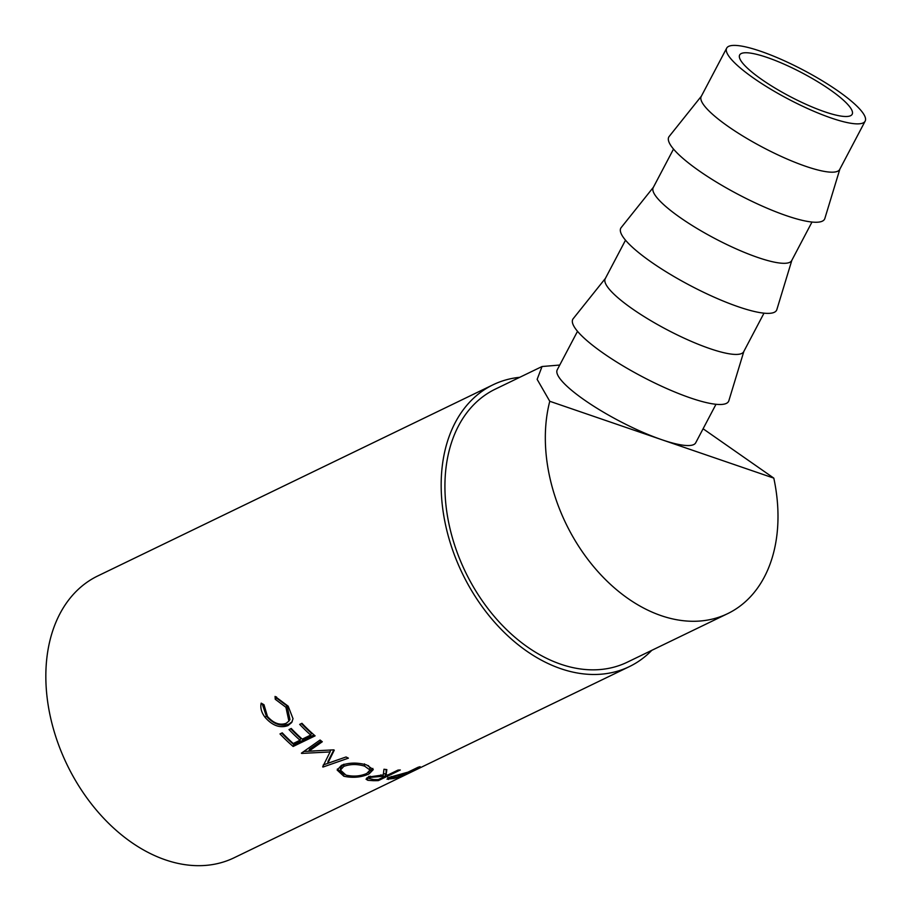 <?xml version="1.0" encoding="UTF-8"?>
<svg xmlns="http://www.w3.org/2000/svg" width="911" height="911" viewBox="0 0 911 911"><rect width="100%" height="100%" fill="white"/><g stroke="black" fill="none" stroke-linecap="round" stroke-linejoin="round"><path stroke-width="1.37" d="M767.221 57.495A63.588 13.266 27.8 0 0 739.652 54.99A63.588 13.266 27.8 0 0 765.172 81.831A63.588 13.266 27.8 0 0 824.614 111.757A63.588 13.266 27.8 0 0 852.184 114.262A63.588 13.266 27.8 0 0 826.664 87.422A63.588 13.266 27.8 0 0 767.221 57.495M831.231 118.02A78.266 16.318 27.8 0 0 865.165 121.106A78.266 16.318 27.8 0 0 833.759 88.071A78.266 16.318 27.8 0 0 760.594 51.244A78.266 16.318 27.8 0 0 726.671 48.158A78.266 16.318 27.8 0 0 758.077 81.193A78.266 16.318 27.8 0 0 831.231 118.02M865.165 121.106L839.714 169.423A78.266 16.318 -152.2 0 1 805.791 166.337A78.266 16.318 -152.2 0 1 732.626 129.499A78.266 16.318 -152.2 0 1 701.219 96.464L726.671 48.158M839.862 169.127L824.854 218.469A88.048 18.368 -152.2 0 1 786.409 215.679A88.048 18.368 -152.2 0 1 702.791 173.363A88.048 18.368 -152.2 0 1 669.175 136.456L701.368 96.179M811.997 222.033L791.716 260.546A78.266 16.318 -152.2 0 1 757.781 257.46A78.266 16.318 -152.2 0 1 684.628 220.621A78.266 16.318 -152.2 0 1 653.221 187.598L673.502 149.085M791.864 260.25L776.855 309.592A88.048 18.368 -152.2 0 1 738.411 306.802A88.048 18.368 -152.2 0 1 654.793 264.486A88.048 18.368 -152.2 0 1 621.177 227.591L653.369 187.302M763.999 313.156L743.718 351.669A78.266 16.318 -152.2 0 1 709.783 348.583A78.266 16.318 -152.2 0 1 636.63 311.756A78.266 16.318 -152.2 0 1 605.223 278.72L625.504 240.208M743.866 351.384L728.857 400.715A88.048 18.368 -152.2 0 1 690.413 397.925A88.048 18.368 -152.2 0 1 606.794 355.609A88.048 18.368 -152.2 0 1 573.178 318.713L605.371 278.424M703.098 428.774L773.803 478.127L661.785 439.706A78.266 16.318 27.8 0 0 695.708 442.792L716 404.279M773.803 478.127A151.636 106.405 -115.8 0 1 777.994 517.027A151.636 106.405 -115.8 0 1 727.673 613.638A151.636 106.405 -115.8 0 1 607.341 581.412A151.636 106.405 -115.8 0 1 545.325 437.223A151.636 106.405 -115.8 0 1 549.777 401.284L537.137 379.352L542.045 366.518L559.741 365.049M727.673 613.638L627.28 662.195A151.636 106.405 -115.8 0 1 506.937 629.968A151.636 106.405 -115.8 0 1 444.921 485.779A151.636 106.405 -115.8 0 1 495.231 389.168L542.045 366.518M398.175 777.311A156.533 109.832 -115.8 0 1 393.575 778.529L387.004 779.156L389.327 777.39L406.226 772.619A156.533 109.832 -115.8 0 0 407.9 772.186L418.047 767.278A156.533 109.832 -115.8 0 0 420.13 766.686L398.005 776.901M386.082 774.988A156.533 109.832 -115.8 0 0 387.927 774.965L398.061 770.068A156.533 109.832 -115.8 0 0 400.305 769.989L378.35 780.613A156.533 109.832 -115.8 0 1 373.305 780.693L367.828 780.294L366.028 779.156L368.215 777.072L383.269 774.931L383.964 769.248A156.533 109.832 -115.8 0 0 386.833 769.59L386.082 774.988L386.139 769.51M343.857 776.24L337.161 770.057L341.431 765.354C349.255 762.484 357.693 762.37 366.734 765.001L373.282 769.601L369.092 773.894C361.348 777.39 352.933 778.176 343.857 776.24L343.811 773.986M334.269 750.186A156.533 109.832 -115.8 0 1 333.745 749.855L308.863 751.188L322.3 741.748A156.533 109.832 -115.8 0 1 320.08 740.005L301.382 753.181A156.533 109.832 -115.8 0 0 301.712 753.42L330.078 751.939L322.676 766.857A156.533 109.832 -115.8 0 0 323.018 767.039L348.412 758.157A156.533 109.832 -115.8 0 1 346.055 756.973L327.744 763.327L334.269 750.186M293.137 746.473A156.533 109.832 -115.8 0 1 279.984 733.924L282.239 732.831A156.533 109.832 -115.8 0 0 293.251 743.501L300.004 740.233A156.533 109.832 -115.8 0 1 288.992 729.563L291.247 728.47A156.533 109.832 -115.8 0 0 302.258 739.14L310.708 735.063A156.533 109.832 -115.8 0 1 299.696 724.393L301.951 723.3A156.533 109.832 -115.8 0 0 315.104 735.86L293.137 746.473L293.9 744.686A154.084 108.124 -115.8 0 1 281.693 733.093M261.184 703.144L263.985 704.715L267.47 716.445C273.459 723.254 279.688 725.543 286.145 723.323L288.889 721.079L285.929 707.289L275.247 699.272L275.076 696.425L288.172 706.184L293.023 718.688L291.714 722.503L287.978 725.589C280.064 728.413 272.446 725.68 265.112 717.378C261.446 712.539 260.136 707.79 261.184 703.144M651.798 650.329A156.533 109.832 -115.8 0 1 629.41 666.59A156.533 109.832 -115.8 0 1 505.184 633.327A156.533 109.832 -115.8 0 1 441.163 484.493A156.533 109.832 -115.8 0 1 493.102 384.761A156.533 109.832 -115.8 0 1 519.76 377.302M629.41 666.59L234.081 857.786A156.533 109.832 -115.8 0 1 109.855 824.512A156.533 109.832 -115.8 0 1 45.835 675.677A156.533 109.832 -115.8 0 1 97.773 575.946L493.102 384.761M577.506 331.331L557.225 369.843A78.266 16.318 27.8 0 0 588.631 402.878A78.266 16.318 27.8 0 0 661.785 439.706L549.777 401.284M288.889 721.079L289.96 719.542L287.124 705.957L276.545 698.099L276.477 696.904M285.929 707.289L287.124 705.957M275.247 699.272L276.545 698.099M292.18 721.683L288.981 724.051C281.089 726.876 273.528 724.211 266.297 716.046L262.163 703.702M287.978 725.589L288.981 724.051M265.112 717.378L266.297 716.046M300.004 740.233L300.789 738.479A154.084 108.124 -115.8 0 1 290.7 728.743M310.708 735.063L311.494 733.298A154.084 108.124 -115.8 0 1 301.393 723.562M314.056 734.938L293.9 744.686M333.847 749.924L328.051 761.232L327.744 763.327M321.332 740.996L309.467 749.286L308.863 751.188M301.905 752.805L301.712 753.42M330.545 749.924L330.078 751.939M314.466 750.96L303.818 751.461M323.303 764.921L323.018 767.039M336.728 760.218L323.735 764.773M372.85 768.417L369.809 771.093M369.092 773.894L368.83 771.594M342.73 773.61L337.377 769.009M343.914 764.204L343.777 766.39L340.429 770.091L345.998 775.113C353.422 776.798 360.335 776.252 366.746 773.473L370.048 770.046L369.866 767.722L368.329 765.547M343.014 764.682L340.532 767.939L340.429 770.091M364.537 763.873L364.582 766.128C357.158 763.93 350.223 764.022 343.777 766.39M370.048 770.046L364.582 766.128M369.228 778.21L366.882 777.835M367.828 780.294L367.429 777.983M385.945 774.339L385.342 774.635M378.35 780.613L378.099 779.6M385.672 776.058L370.526 777.345L369.285 778.575L373.601 779.565A156.533 109.832 -115.8 0 0 378.35 779.6L385.672 776.058L385.125 773.735L383.44 773.746M370.526 777.345L370.356 776.218M388.45 779.452L387.722 777.14M389.885 777.129L390.204 778.165L391.536 777.117C389.407 778.438 390.227 778.677 394.007 777.846A156.533 109.832 -115.8 0 0 398.335 776.81L405.657 773.268L391.536 777.117L391.354 776.502M373.305 780.693L373.066 779.543M381.071 776.013L380.844 774.885M369.285 778.575L368.909 776.274"/></g></svg>
